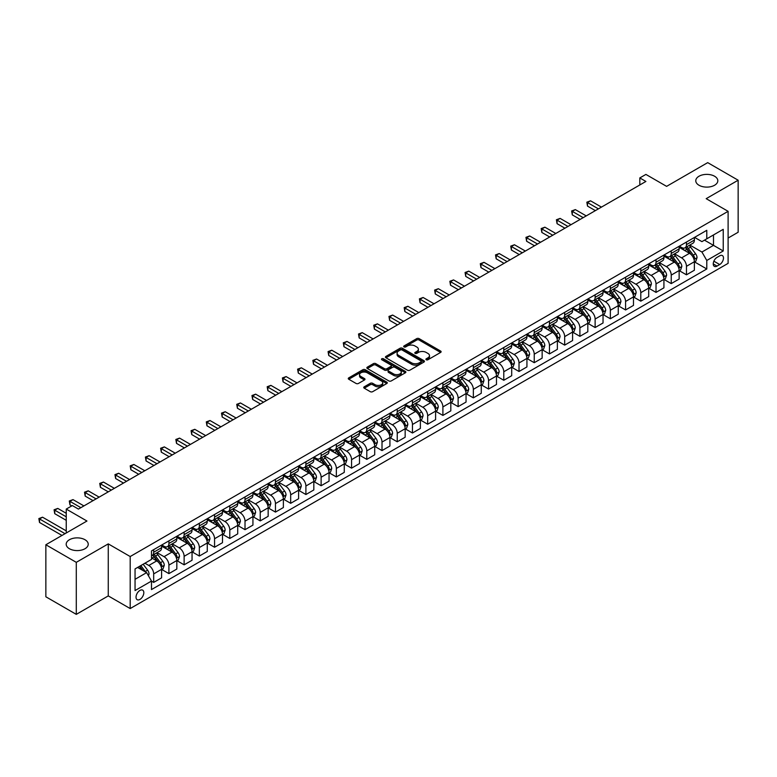 <?xml version="1.0" encoding="UTF-8"?>
<svg xmlns="http://www.w3.org/2000/svg" width="777" height="777" viewBox="0 0 777 777"><rect width="100%" height="100%" fill="white"/><g stroke="black" fill="none" stroke-linecap="round" stroke-linejoin="round"><path stroke-width="1.17" d="M426.252 359.761A1.185 0.68 0 0 0 427.923 359.761L440.627 352.428A1.69 0.971 0 0 0 441.122 351.738A1.69 0.971 0 0 0 440.627 351.049L419.114 338.626A1.69 0.971 0 0 0 416.725 338.626L404.021 345.959A1.185 0.68 0 0 0 403.671 346.445A1.185 0.68 0 0 0 404.021 346.93A1.185 0.68 0 0 0 405.691 346.93L407.342 345.979A5.41 3.127 0 0 1 414.986 345.979L416.783 347.018A5.41 3.127 0 0 1 418.366 349.223A5.41 3.127 0 0 1 416.783 351.427L415.141 352.379A1.185 0.68 0 0 0 414.792 352.865A1.185 0.68 0 0 0 415.141 353.35A1.185 0.68 0 0 0 416.812 353.35L418.453 352.399A5.41 3.127 0 0 1 426.107 352.399L427.894 353.428A5.41 3.127 0 0 1 429.487 355.643A5.41 3.127 0 0 1 427.894 357.847L426.252 358.799A1.185 0.68 0 0 0 425.913 359.285A1.185 0.68 0 0 0 426.252 359.761L426.252 358.799M85.004 539.733A11.024 6.362 0 0 0 72.989 538.354A11.024 6.362 0 0 0 66.191 544.23A11.024 6.362 0 0 0 69.415 548.727A11.024 6.362 0 0 0 81.43 550.106A11.024 6.362 0 0 0 88.228 544.23A11.024 6.362 0 0 0 85.004 539.733M714.587 176.243A11.024 6.362 0 0 0 702.573 174.864A11.024 6.362 0 0 0 695.774 180.74A11.024 6.362 0 0 0 698.999 185.247A11.024 6.362 0 0 0 711.013 186.626A11.024 6.362 0 0 0 717.812 180.74A11.024 6.362 0 0 0 714.587 176.243M139.928 599.417A5.507 3.186 120 0 0 143.522 594.56A5.507 3.186 120 0 0 142.677 590.151A5.507 3.186 120 0 0 139.928 590.423A5.507 3.186 120 0 0 136.325 595.279A5.507 3.186 120 0 0 137.17 599.698A5.507 3.186 120 0 0 139.928 599.417M364.248 386.8A1.69 0.971 0 0 0 363.753 387.49A1.69 0.971 0 0 0 364.248 388.179L370.279 391.666A1.69 0.971 0 0 0 372.678 391.666L386.781 383.517A1.69 0.971 0 0 0 387.276 382.828A1.69 0.971 0 0 0 386.781 382.138L365.268 369.716A1.69 0.971 0 0 0 362.869 369.716L348.766 377.865A1.69 0.971 0 0 0 348.271 378.554A1.69 0.971 0 0 0 348.766 379.244L356.06 383.45A1.69 0.971 0 0 0 358.45 383.45L364.491 379.963A1.69 0.971 0 0 0 364.986 379.273A1.69 0.971 0 0 0 364.491 378.584L360.868 376.495A4.526 2.613 0 0 1 359.547 374.65A4.526 2.613 0 0 1 362.335 372.241A4.526 2.613 0 0 1 367.268 372.805L381.429 380.983A4.526 2.613 0 0 1 382.75 382.828A4.526 2.613 0 0 1 379.963 385.246A4.526 2.613 0 0 1 375.038 384.673L372.678 383.314A1.69 0.971 0 0 0 370.279 383.314L364.248 386.8L364.248 388.179M728.107 238.044L738.15 232.245L738.15 180.215L707.701 162.636L666.608 186.363L645.901 174.417L639.811 177.933L645.901 181.449L78.428 509.081L72.339 505.565L66.249 509.081L66.249 532.983M76.292 562.334L76.292 614.364L108.265 595.91L108.265 543.881L76.292 562.334L45.853 544.755L86.956 521.027L66.249 509.081M108.265 543.881L130.186 556.536L728.107 211.325L728.107 263.354L130.186 608.556L130.186 556.536M738.15 180.215L706.186 198.669L728.107 211.325M407.459 370.202A1.69 0.971 0 0 0 409.848 370.202L423.951 362.063A1.69 0.971 0 0 0 424.446 361.373A1.69 0.971 0 0 0 423.951 360.683L402.437 348.261A1.69 0.971 0 0 0 400.048 348.261L385.946 356.4A1.69 0.971 0 0 0 385.45 357.09A1.69 0.971 0 0 0 385.946 357.779L407.459 370.202M382.294 360.023A1.185 0.68 0 0 1 383.488 360.188L405.341 372.805L391.258 380.934A1.69 0.971 0 0 1 388.869 380.934L367.356 368.512L367.356 367.132A1.69 0.971 0 0 0 366.861 367.822A1.69 0.971 0 0 0 367.356 368.512M367.356 367.132L373.387 363.646A1.69 0.971 0 0 1 375.786 363.646L384.508 368.687A1.69 0.971 0 0 0 386.897 368.687L390.899 366.375A1.69 0.971 0 0 0 391.394 365.685A1.69 0.971 0 0 0 390.899 364.996L381.818 359.751A1.185 0.68 0 0 1 381.468 359.265A1.185 0.68 0 0 1 382.206 358.634A1.185 0.68 0 0 1 383.488 358.78L405.371 371.406A1.69 0.971 0 0 1 405.866 372.096A1.69 0.971 0 0 1 405.371 372.795L405.371 371.406M76.292 614.364L45.853 596.785L45.853 544.755M719.696 255.827L717.025 257.381A5.342 3.079 120 0 0 713.539 262.082A5.342 3.079 120 0 0 714.354 266.365A5.342 3.079 120 0 0 717.025 266.093L719.696 264.549A5.342 3.079 120 0 0 723.193 259.848A5.342 3.079 120 0 0 722.367 255.565A5.342 3.079 120 0 0 719.696 255.827M694.551 237.373L701.922 241.628L706.788 238.821L706.788 230.313L151.496 550.912L151.496 559.421L135.052 568.91L135.052 590.559L151.496 581.07L151.496 589.578L706.788 268.978L706.788 260.47L701.922 252.03L689.811 245.046M706.788 238.821L723.232 229.322L723.232 250.981L706.788 260.47M108.265 595.91L130.186 608.556M639.811 177.933L639.811 184.965M704.477 240.151L713.49 245.357L713.49 234.945L723.232 229.322M701.922 252.03L713.49 245.357L723.232 250.981M135.052 579.312L146.62 572.63L137.607 567.433M151.496 581.138L153.681 582.41L153.681 573.902A6.886 3.972 -120 0 0 148.815 565.462L144.92 563.208M153.681 582.41L161.597 577.835L161.597 569.327A6.886 3.972 -120 0 0 156.731 560.897L151.496 557.867M161.781 569.502L168.91 573.62L168.91 565.112A6.886 3.972 -120 0 0 164.034 556.672L157.041 552.632M168.91 573.62L176.826 569.046L176.826 560.538A6.886 3.972 -120 0 0 171.95 552.107L161.597 546.124M177.001 560.712L184.13 564.83L184.13 556.322A6.886 3.972 -120 0 0 179.254 547.882L172.261 543.851M184.13 564.83L192.045 560.256L192.045 551.757A6.886 3.972 -120 0 0 187.17 543.317L176.826 537.344M192.23 551.932L199.349 556.041L199.349 547.532A6.886 3.972 -120 0 0 194.483 539.102L187.49 535.062M199.349 556.041L207.265 551.476L207.265 542.968A6.886 3.972 -120 0 0 202.399 534.527L192.045 528.554M207.449 543.142L214.569 547.251L214.569 538.743A6.886 3.972 -120 0 0 209.703 530.312L202.71 526.272M214.569 547.251L222.484 542.686L222.484 534.178A6.886 3.972 -120 0 0 217.618 525.738L207.265 519.764M222.669 534.353L229.798 538.461L229.798 529.953A6.886 3.972 -120 0 0 224.922 521.522L217.929 517.482M229.798 538.461L237.713 533.896L237.713 525.388A6.886 3.972 -120 0 0 232.838 516.948L222.484 510.975M237.898 525.563L245.017 529.681L245.017 521.173A6.886 3.972 -120 0 0 240.142 512.733L233.149 508.692M245.017 529.681L252.933 525.106L252.933 516.598A6.886 3.972 -120 0 0 248.057 508.158L237.713 502.185M253.117 516.773L260.237 520.891L260.237 512.383A6.886 3.972 -120 0 0 255.371 503.943L248.378 499.902M260.237 520.891L268.152 516.317L268.152 507.808A6.886 3.972 -120 0 0 263.286 499.378L252.933 493.395M268.337 507.983L275.466 512.101L275.466 503.593A6.886 3.972 -120 0 0 270.59 495.153L263.597 491.122M275.466 512.101L283.372 507.527L283.372 499.019A6.886 3.972 -120 0 0 278.506 490.588L268.152 484.605M283.556 499.203L290.685 503.311L290.685 494.803A6.886 3.972 -120 0 0 285.81 486.363L278.817 482.332M290.685 503.311L298.601 498.737L298.601 490.238A6.886 3.972 -120 0 0 293.725 481.798L283.372 475.825M298.786 490.413L305.905 494.522L305.905 486.013A6.886 3.972 -120 0 0 301.039 477.583L294.036 473.543M305.905 494.522L313.821 489.957L313.821 481.449A6.886 3.972 -120 0 0 308.945 473.008L298.601 467.035M314.005 481.623L321.124 485.732L321.124 477.224A6.886 3.972 -120 0 0 316.258 468.793L309.265 464.753M321.124 485.732L329.04 481.167L329.04 472.659A6.886 3.972 -120 0 0 324.174 464.219L313.821 458.245M329.225 472.834L336.354 476.942L336.354 468.444A6.886 3.972 -120 0 0 331.478 460.003L324.485 455.963M336.354 476.942L344.269 472.377L344.269 463.869A6.886 3.972 -120 0 0 339.394 455.429L329.04 449.456M344.444 464.044L351.573 468.162L351.573 459.654A6.886 3.972 -120 0 0 346.697 451.214L339.704 447.173M351.573 468.162L359.489 463.587L359.489 455.079A6.886 3.972 -120 0 0 354.613 446.639L344.269 440.666M359.673 455.254L366.793 459.372L366.793 450.864A6.886 3.972 -120 0 0 361.927 442.424L354.924 438.383M366.793 459.372L374.708 454.798L374.708 446.289A6.886 3.972 -120 0 0 369.842 437.859L359.489 431.876M374.893 446.464L382.012 450.582L382.012 442.074A6.886 3.972 -120 0 0 377.146 433.634L370.153 429.603M382.012 450.582L389.928 446.008L389.928 437.5A6.886 3.972 -120 0 0 385.062 429.069L374.708 423.086M390.112 437.684L397.241 441.792L397.241 433.284A6.886 3.972 -120 0 0 392.366 424.844L385.373 420.813M397.241 441.792L405.157 437.228L405.157 428.719A6.886 3.972 -120 0 0 400.281 420.279L389.928 414.306M405.332 428.894L412.461 433.003L412.461 424.495A6.886 3.972 -120 0 0 407.585 416.064L400.592 412.024M412.461 433.003L420.376 428.438L420.376 419.93A6.886 3.972 -120 0 0 415.501 411.489L405.157 405.516M420.561 420.104L427.68 424.213L427.68 415.705A6.886 3.972 -120 0 0 422.814 407.274L415.821 403.234M427.68 424.213L435.596 419.648L435.596 411.14A6.886 3.972 -120 0 0 430.73 402.7L420.376 396.726M435.78 411.315L442.9 415.423L442.9 406.925A6.886 3.972 -120 0 0 438.034 398.484L431.041 394.444M442.9 415.423L450.815 410.858L450.815 402.35A6.886 3.972 -120 0 0 445.949 393.91L435.596 387.937M451 402.525L458.129 406.643L458.129 398.135A6.886 3.972 -120 0 0 453.253 389.695L446.26 385.654M458.129 406.643L466.045 402.068L466.045 393.56A6.886 3.972 -120 0 0 461.169 385.13L450.815 379.147M466.219 393.735L473.348 397.853L473.348 389.345A6.886 3.972 -120 0 0 468.473 380.905L461.48 376.864M473.348 397.853L481.264 393.279L481.264 384.77A6.886 3.972 -120 0 0 476.388 376.34L466.045 370.357M481.449 384.945L488.568 389.063L488.568 380.555A6.886 3.972 -120 0 0 483.702 372.115L476.709 368.084M488.568 389.063L496.484 384.489L496.484 375.99A6.886 3.972 -120 0 0 491.618 367.55L481.264 361.577M496.668 376.165L503.787 380.274L503.787 371.765A6.886 3.972 -120 0 0 498.921 363.335L491.928 359.295M503.787 380.274L511.703 375.709L511.703 367.2A6.886 3.972 -120 0 0 506.837 358.76L496.484 352.787M511.888 367.375L519.017 371.484L519.017 362.976A6.886 3.972 -120 0 0 514.141 354.545L507.148 350.505M519.017 371.484L526.932 366.919L526.932 358.411A6.886 3.972 -120 0 0 522.057 349.971L511.703 343.997M527.107 358.585L534.236 362.694L534.236 354.186A6.886 3.972 -120 0 0 529.36 345.755L522.367 341.715M534.236 362.694L542.152 358.129L542.152 349.621A6.886 3.972 -120 0 0 537.276 341.181L526.932 335.208M542.336 349.796L549.456 353.914L549.456 345.406A6.886 3.972 -120 0 0 544.59 336.965L537.597 332.925M549.456 353.914L557.371 349.339L557.371 340.831A6.886 3.972 -120 0 0 552.505 332.391L542.152 326.418M557.556 341.006L564.675 345.124L564.675 336.616A6.886 3.972 -120 0 0 559.809 328.176L552.816 324.135M564.675 345.124L572.591 340.549L572.591 332.041A6.886 3.972 -120 0 0 567.725 323.611L557.371 317.628M572.775 332.216L579.904 336.334L579.904 327.826A6.886 3.972 -120 0 0 575.029 319.386L568.036 315.355M579.904 336.334L587.82 331.76L587.82 323.251A6.886 3.972 -120 0 0 582.944 314.821L572.591 308.838M588.004 323.436L595.124 327.544L595.124 319.036A6.886 3.972 -120 0 0 590.248 310.596L583.255 306.565M595.124 327.544L603.039 322.97L603.039 314.471A6.886 3.972 -120 0 0 598.164 306.031L587.82 300.058M603.224 314.646L610.343 318.755L610.343 310.246A6.886 3.972 -120 0 0 605.477 301.816L598.484 297.776M610.343 318.755L618.259 314.19L618.259 305.682A6.886 3.972 -120 0 0 613.393 297.241L603.039 291.268M618.443 305.856L625.572 309.965L625.572 301.457A6.886 3.972 -120 0 0 620.697 293.026L613.704 288.986M625.572 309.965L633.488 305.4L633.488 296.892A6.886 3.972 -120 0 0 628.612 288.452L618.259 282.478M633.663 297.067L640.792 301.175L640.792 292.676A6.886 3.972 -120 0 0 635.916 284.236L628.923 280.196M640.792 301.175L648.708 296.61L648.708 288.102A6.886 3.972 -120 0 0 643.832 279.662L633.488 273.689M648.892 288.277L656.011 292.395L656.011 283.887A6.886 3.972 -120 0 0 651.145 275.447L644.143 271.406M656.011 292.395L663.927 287.82L663.927 279.312A6.886 3.972 -120 0 0 659.061 270.872L648.708 264.899M664.112 279.487L671.231 283.605L671.231 275.097A6.886 3.972 -120 0 0 666.365 266.657L659.372 262.616M671.231 283.605L679.147 279.03L679.147 270.522A6.886 3.972 -120 0 0 674.281 262.092L663.927 256.109M679.331 270.697L686.46 274.815L686.46 266.307A6.886 3.972 -120 0 0 681.584 257.867L674.591 253.836M686.46 274.815L694.376 270.241L694.376 261.732A6.886 3.972 -120 0 0 689.5 253.302L679.147 247.319M679.331 246.163L681.584 247.465A6.886 3.972 -120 0 0 685.032 247.805A6.886 3.972 -120 0 0 686.46 244.648L686.46 242.055M664.112 254.953L666.365 256.255A6.886 3.972 -120 0 0 669.803 256.595A6.886 3.972 -120 0 0 671.231 253.438L671.231 250.835M648.892 263.743L651.145 265.044A6.886 3.972 -120 0 0 654.584 265.384A6.886 3.972 -120 0 0 656.011 262.228L656.011 259.625M633.663 272.533L635.916 273.834A6.886 3.972 -120 0 0 639.364 274.174A6.886 3.972 -120 0 0 640.792 271.018L640.792 268.415M618.443 281.313L620.697 282.614A6.886 3.972 -120 0 0 624.145 282.954A6.886 3.972 -120 0 0 625.572 279.807L625.572 277.204M603.224 290.103L605.477 291.404A6.886 3.972 -120 0 0 608.915 291.744A6.886 3.972 -120 0 0 610.343 288.597L610.343 285.994M588.004 298.892L590.248 300.194A6.886 3.972 -120 0 0 593.696 300.534A6.886 3.972 -120 0 0 595.124 297.377L595.124 294.784M572.775 307.682L575.029 308.984A6.886 3.972 -120 0 0 578.476 309.324A6.886 3.972 -120 0 0 579.904 306.167L579.904 303.564M557.556 316.472L559.809 317.774A6.886 3.972 -120 0 0 563.257 318.114A6.886 3.972 -120 0 0 564.675 314.957L564.675 312.354M542.336 325.262L544.59 326.563A6.886 3.972 -120 0 0 548.028 326.903A6.886 3.972 -120 0 0 549.456 323.747L549.456 321.144M527.107 334.052L529.36 335.343A6.886 3.972 -120 0 0 532.808 335.693A6.886 3.972 -120 0 0 534.236 332.537L534.236 329.934M511.888 342.832L514.141 344.133A6.886 3.972 -120 0 0 517.589 344.473A6.886 3.972 -120 0 0 519.017 341.326L519.017 338.723M496.668 351.622L498.921 352.923A6.886 3.972 -120 0 0 502.369 353.263A6.886 3.972 -120 0 0 503.787 350.116L503.787 347.513M481.449 360.411L483.702 361.713A6.886 3.972 -120 0 0 487.14 362.053A6.886 3.972 -120 0 0 488.568 358.896L488.568 356.303M466.219 369.201L468.473 370.503A6.886 3.972 -120 0 0 471.921 370.843A6.886 3.972 -120 0 0 473.348 367.686L473.348 365.083M451 377.991L453.253 379.293A6.886 3.972 -120 0 0 456.701 379.632A6.886 3.972 -120 0 0 458.129 376.476L458.129 373.873M435.78 386.781L438.034 388.082A6.886 3.972 -120 0 0 441.472 388.422A6.886 3.972 -120 0 0 442.9 385.266L442.9 382.663M420.561 395.561L422.814 396.862A6.886 3.972 -120 0 0 426.252 397.212A6.886 3.972 -120 0 0 427.68 394.056L427.68 391.453M405.332 404.351L407.585 405.652A6.886 3.972 -120 0 0 411.033 405.992A6.886 3.972 -120 0 0 412.461 402.845L412.461 400.242M390.112 413.141L392.366 414.442A6.886 3.972 -120 0 0 395.814 414.782A6.886 3.972 -120 0 0 397.241 411.635L397.241 409.032M374.893 421.93L377.146 423.232A6.886 3.972 -120 0 0 380.584 423.572A6.886 3.972 -120 0 0 382.012 420.415L382.012 417.822M359.673 430.72L361.927 432.022A6.886 3.972 -120 0 0 365.365 432.362A6.886 3.972 -120 0 0 366.793 429.205L366.793 426.602M344.444 439.51L346.697 440.812A6.886 3.972 -120 0 0 350.145 441.151A6.886 3.972 -120 0 0 351.573 437.995L351.573 435.392M329.225 448.3L331.478 449.601A6.886 3.972 -120 0 0 334.926 449.941A6.886 3.972 -120 0 0 336.354 446.785L336.354 444.182M314.005 457.08L316.258 458.381A6.886 3.972 -120 0 0 319.697 458.721A6.886 3.972 -120 0 0 321.124 455.575L321.124 452.972M298.786 465.87L301.039 467.171A6.886 3.972 -120 0 0 304.477 467.511A6.886 3.972 -120 0 0 305.905 464.364L305.905 461.761M283.556 474.66L285.81 475.961A6.886 3.972 -120 0 0 289.258 476.301A6.886 3.972 -120 0 0 290.685 473.154L290.685 470.551M268.337 483.449L270.59 484.751A6.886 3.972 -120 0 0 274.038 485.091A6.886 3.972 -120 0 0 275.466 481.934L275.466 479.341M253.117 492.239L255.371 493.541A6.886 3.972 -120 0 0 258.809 493.881A6.886 3.972 -120 0 0 260.237 490.724L260.237 488.121M237.888 501.029L240.142 502.331A6.886 3.972 -120 0 0 243.589 502.67A6.886 3.972 -120 0 0 245.017 499.514L245.017 496.911M222.669 509.819L224.922 511.111A6.886 3.972 -120 0 0 228.37 511.46A6.886 3.972 -120 0 0 229.798 508.304L229.798 505.701M207.449 518.599L209.703 519.9A6.886 3.972 -120 0 0 213.151 520.24A6.886 3.972 -120 0 0 214.569 517.093L214.569 514.491M192.23 527.389L194.483 528.69A6.886 3.972 -120 0 0 197.921 529.03A6.886 3.972 -120 0 0 199.349 525.883L199.349 523.28M177.001 536.179L179.254 537.48A6.886 3.972 -120 0 0 182.702 537.82A6.886 3.972 -120 0 0 184.13 534.663L184.13 532.07M161.781 544.968L164.034 546.27A6.886 3.972 -120 0 0 167.482 546.61A6.886 3.972 -120 0 0 168.91 543.453L168.91 540.85M694.551 261.917L706.788 268.978M685.032 247.805L692.948 243.24A6.886 3.972 -120 0 0 694.376 240.083L694.376 237.48M669.803 256.595L677.719 252.02A6.886 3.972 -120 0 0 679.147 248.873L679.147 246.27M654.584 265.384L662.499 260.81A6.886 3.972 -120 0 0 663.927 257.663L663.927 255.06M639.364 274.174L647.28 269.6A6.886 3.972 -120 0 0 648.708 266.443L648.708 263.85M624.145 282.954L632.06 278.389A6.886 3.972 -120 0 0 633.488 275.233L633.488 272.63M608.915 291.744L616.831 287.179A6.886 3.972 -120 0 0 618.259 284.023L618.259 281.42M593.696 300.534L601.612 295.969A6.886 3.972 -120 0 0 603.039 292.812L603.039 290.209M578.476 309.324L586.392 304.759A6.886 3.972 -120 0 0 587.82 301.602L587.82 298.999M563.257 318.114L571.173 313.539A6.886 3.972 -120 0 0 572.591 310.392L572.591 307.789M548.028 326.903L555.943 322.329A6.886 3.972 -120 0 0 557.371 319.182L557.371 316.579M532.808 335.693L540.724 331.119A6.886 3.972 -120 0 0 542.152 327.962L542.152 325.369M517.589 344.473L525.505 339.908A6.886 3.972 -120 0 0 526.932 336.752L526.932 334.149M502.369 353.263L510.285 348.698A6.886 3.972 -120 0 0 511.703 345.542L511.703 342.939M487.14 362.053L495.056 357.488A6.886 3.972 -120 0 0 496.484 354.331L496.484 351.728M471.921 370.843L479.836 366.268A6.886 3.972 -120 0 0 481.264 363.121L481.264 360.518M456.701 379.632L464.617 375.058A6.886 3.972 -120 0 0 466.045 371.911L466.045 369.308M441.472 388.422L449.388 383.848A6.886 3.972 -120 0 0 450.815 380.691L450.815 378.098M426.252 397.212L434.168 392.638A6.886 3.972 -120 0 0 435.596 389.481L435.596 386.878M411.033 405.992L418.949 401.427A6.886 3.972 -120 0 0 420.376 398.271L420.376 395.668M395.814 414.782L403.729 410.217A6.886 3.972 -120 0 0 405.157 407.061L405.157 404.458M380.584 423.572L388.5 419.007A6.886 3.972 -120 0 0 389.928 415.85L389.928 413.247M365.365 432.362L373.281 427.787A6.886 3.972 -120 0 0 374.708 424.64L374.708 422.037M350.145 441.151L358.061 436.577A6.886 3.972 -120 0 0 359.489 433.43L359.489 430.827M334.926 449.941L342.842 445.367A6.886 3.972 -120 0 0 344.269 442.21L344.269 439.617M319.697 458.721L327.612 454.156A6.886 3.972 -120 0 0 329.04 451L329.04 448.397M304.477 467.511L312.393 462.946A6.886 3.972 -120 0 0 313.821 459.79L313.821 457.187M289.258 476.301L297.173 471.736A6.886 3.972 -120 0 0 298.601 468.58L298.601 465.977M274.038 485.091L281.954 480.526A6.886 3.972 -120 0 0 283.372 477.369L283.372 474.766M258.809 493.881L266.725 489.306A6.886 3.972 -120 0 0 268.152 486.159L268.152 483.556M243.589 502.67L251.505 498.096A6.886 3.972 -120 0 0 252.933 494.949L252.933 492.346M228.37 511.46L236.286 506.886A6.886 3.972 -120 0 0 237.713 503.729L237.713 501.136M213.151 520.24L221.066 515.675A6.886 3.972 -120 0 0 222.484 512.519L222.484 509.916M197.921 529.03L205.837 524.465A6.886 3.972 -120 0 0 207.265 521.309L207.265 518.706M182.702 537.82L190.618 533.255A6.886 3.972 -120 0 0 192.045 530.099L192.045 527.496M167.482 546.61L175.398 542.035A6.886 3.972 -120 0 0 176.826 538.888L176.826 536.285M151.496 555.681A6.886 3.972 -120 0 0 152.263 555.4L160.179 550.825A6.886 3.972 -120 0 0 161.597 547.678L161.597 545.075M152.263 555.4A6.886 3.972 -120 0 0 153.681 552.243L153.681 549.64M146.62 572.63L151.496 581.07M426.728 359.936L427.894 359.256A5.41 3.127 0 0 0 429.487 357.051L429.487 355.643M418.366 349.223L418.366 350.631A5.41 3.127 0 0 1 416.783 352.836L415.608 353.516M440.608 352.447L419.114 340.035A1.69 0.971 0 0 0 416.725 340.035L404.496 347.096M423.951 360.683L423.951 362.063L402.437 349.66A1.69 0.971 0 0 0 400.048 349.66L385.965 357.789M420.969 361.849A1.185 0.68 0 0 0 421.309 361.373A1.185 0.68 0 0 0 420.969 360.887L402.078 349.98A1.185 0.68 0 0 0 400.408 349.98L398.669 350.981A5.41 3.127 0 0 0 397.086 353.195A5.41 3.127 0 0 0 398.669 355.4L411.587 362.849A5.41 3.127 0 0 0 419.23 362.849L420.969 361.849L420.969 363.257A1.185 0.68 0 0 0 421.309 362.772L421.309 361.373M397.086 353.195L397.086 354.594A5.41 3.127 0 0 0 398.669 356.808L398.669 355.4M420.969 363.257L419.23 364.258A5.41 3.127 0 0 1 411.587 364.258L398.669 356.808M367.375 368.521L373.387 365.054L373.387 363.646M391.394 365.685L391.394 367.084A1.69 0.971 0 0 1 390.899 367.783L386.897 370.095A1.69 0.971 0 0 1 384.508 370.095L375.786 365.054A1.69 0.971 0 0 0 373.387 365.054M393.56 373.912A4.526 2.613 0 0 0 398.494 374.475A4.526 2.613 0 0 0 401.282 372.066A4.526 2.613 0 0 0 399.961 370.221L394.969 367.336A1.69 0.971 0 0 0 392.579 367.336L388.568 369.648A1.69 0.971 0 0 0 388.073 370.338A1.69 0.971 0 0 0 388.568 371.027L393.56 373.912L393.56 375.32A4.526 2.613 0 0 0 398.494 375.883A4.526 2.613 0 0 0 401.282 373.475L401.282 372.066M388.073 370.338L388.073 371.746A1.69 0.971 0 0 0 388.568 372.436L388.568 371.027M393.56 375.32L388.568 372.436M382.75 382.828L382.75 384.236A4.526 2.613 0 0 1 379.963 386.645A4.526 2.613 0 0 1 375.038 386.082L372.678 384.722A1.69 0.971 0 0 0 370.279 384.722L364.267 388.189M359.547 374.65L359.547 376.058A4.526 2.613 0 0 0 360.868 377.904L360.868 376.495M364.462 379.982L360.868 377.904M386.761 383.537L365.268 371.124A1.69 0.971 0 0 0 362.869 371.124L348.795 379.254M694.376 262.014L695.833 261.179L697.047 257.663A4.565 2.632 -120 0 0 695.59 253.768L690.617 247.135A13.17 7.605 -120 0 0 689.18 245.406M684.236 250.262A13.17 7.605 -120 0 0 681.536 247.436M693.958 259.227L694.589 257.857A4.565 2.632 -120 0 0 693.278 255.109L688.305 248.465A13.17 7.605 -120 0 0 686.868 246.746M685.644 247.455A10.936 6.313 60 0 1 687.431 249.495L691.647 255.118M601.456 207.109L590.559 200.816L587.509 202.574L587.509 206.09L595.367 210.625M685.401 247.591A13.17 7.605 60 0 1 686.839 249.31L690.151 253.729M587.509 206.09L586.839 202.185L598.407 208.867M586.839 202.185L590.559 200.816M679.147 270.804L680.613 269.959L681.827 266.443A4.565 2.632 -120 0 0 680.37 262.558L675.398 255.915A13.17 7.605 -120 0 0 673.96 254.196M669.007 259.042A13.17 7.605 -120 0 0 666.316 256.225M678.729 268.007L679.36 266.637A4.565 2.632 -120 0 0 678.059 263.898L673.086 257.255A13.17 7.605 -120 0 0 671.649 255.536M670.415 256.245A10.936 6.313 60 0 1 672.212 258.285L676.427 263.898M586.237 215.899L575.339 209.605L572.29 211.363L572.29 214.879L580.147 219.415M670.182 256.381A13.17 7.605 60 0 1 671.619 258.1L674.931 262.509M572.29 214.879L571.619 210.975L583.187 217.657M571.619 210.975L575.339 209.605M663.927 279.594L665.384 278.749L666.608 275.233A4.565 2.632 -120 0 0 665.151 271.348L660.178 264.704A13.17 7.605 -120 0 0 658.741 262.985M653.787 267.832A13.17 7.605 -120 0 0 651.087 265.015M663.509 276.797L664.141 275.427A4.565 2.632 -120 0 0 662.839 272.688L657.857 266.045A13.17 7.605 -120 0 0 656.419 264.326M655.196 265.025A10.936 6.313 60 0 1 656.992 267.074L661.198 272.688M571.008 224.689L560.11 218.395L557.07 220.153L557.07 223.669L564.928 228.205M654.962 265.161A13.17 7.605 60 0 1 656.4 266.89L659.702 271.299M557.07 223.669L556.4 219.765L567.968 226.447M556.4 219.765L560.11 218.395M648.708 288.384L650.164 287.539L651.388 284.023A4.565 2.632 -120 0 0 649.931 280.138L644.949 273.494A13.17 7.605 -120 0 0 643.511 271.775M638.568 276.622A13.17 7.605 -120 0 0 635.868 273.805M648.29 285.586L648.921 284.217A4.565 2.632 -120 0 0 647.61 281.478L642.637 274.835A13.17 7.605 -120 0 0 641.2 273.106M639.976 273.815A10.936 6.313 60 0 1 641.773 275.854L645.978 281.478M555.788 233.469L544.891 227.185L541.851 228.943L541.851 232.459L549.698 236.985M639.743 273.951A13.17 7.605 60 0 1 641.18 275.68L644.483 280.089M541.851 232.459L541.181 228.555L552.748 235.227M541.181 228.555L544.891 227.185M633.488 297.173L634.945 296.328L636.159 292.812A4.565 2.632 -120 0 0 634.702 288.927L629.729 282.284A13.17 7.605 -120 0 0 628.292 280.565M623.348 285.412A13.17 7.605 -120 0 0 620.648 282.585M633.07 294.376L633.702 293.007A4.565 2.632 -120 0 0 632.391 290.258L627.418 283.624A13.17 7.605 -120 0 0 625.98 281.896M624.757 282.605A10.936 6.313 60 0 1 626.544 284.644L630.759 290.268M540.569 242.259L529.671 235.965L526.621 237.723L526.621 241.239L534.479 245.775M624.514 282.741A13.17 7.605 60 0 1 625.951 284.46L629.263 288.879M526.621 241.239L525.951 237.344L537.519 244.017M525.951 237.344L529.671 235.965M618.259 305.963L619.725 305.118L620.94 301.602A4.565 2.632 -120 0 0 619.483 297.717L614.51 291.074A13.17 7.605 -120 0 0 613.072 289.355M608.119 294.201A13.17 7.605 -120 0 0 605.429 291.375M617.841 303.166L618.473 301.797A4.565 2.632 -120 0 0 617.171 299.048L612.198 292.405A13.17 7.605 -120 0 0 610.761 290.685M609.527 291.394A10.936 6.313 60 0 1 611.324 293.434L615.539 299.058M525.349 251.049L514.452 244.755L511.402 246.513L511.402 250.029L519.259 254.565M609.294 291.53A13.17 7.605 60 0 1 610.732 293.25L614.044 297.669M511.402 250.029L510.732 246.124L522.299 252.807M510.732 246.124L514.452 244.755M603.039 314.753L604.496 313.908L605.72 310.392A4.565 2.632 -120 0 0 604.263 306.507L599.29 299.864A13.17 7.605 -120 0 0 597.853 298.135M592.9 302.991A13.17 7.605 -120 0 0 590.199 300.165M602.622 311.956L603.253 310.586A4.565 2.632 -120 0 0 601.952 307.838L596.969 301.194A13.17 7.605 -120 0 0 595.532 299.475M594.308 300.184A10.936 6.313 60 0 1 596.105 302.224L600.31 307.847M510.12 259.839L499.222 253.545L496.182 255.303L496.182 258.819L504.03 263.354M594.075 300.32A13.17 7.605 60 0 1 595.512 302.039L598.814 306.459M496.182 258.819L495.512 254.914L507.08 261.596M495.512 254.914L499.222 253.545M587.82 323.533L589.277 322.698L590.501 319.182A4.565 2.632 -120 0 0 589.044 315.287L584.061 308.654A13.17 7.605 -120 0 0 582.624 306.925M577.68 311.781A13.17 7.605 -120 0 0 574.98 308.955M587.402 320.746L588.034 319.376A4.565 2.632 -120 0 0 586.722 316.627L581.75 309.984A13.17 7.605 -120 0 0 580.312 308.265M579.088 308.974A10.936 6.313 60 0 1 580.885 311.014L585.091 316.637M494.9 268.628L484.003 262.335L480.963 264.093L480.963 267.609L488.811 272.144M578.855 309.11A13.17 7.605 60 0 1 580.293 310.829L583.595 315.248M480.963 267.609L480.293 263.704L491.86 270.386M480.293 263.704L484.003 262.335M572.591 332.323L574.057 331.478L575.271 327.962A4.565 2.632 -120 0 0 573.814 324.077L568.842 317.434A13.17 7.605 -120 0 0 567.404 315.715M562.451 320.561A13.17 7.605 -120 0 0 559.761 317.744M572.183 329.526L572.814 328.156A4.565 2.632 -120 0 0 571.503 325.417L566.53 318.774A13.17 7.605 -120 0 0 565.093 317.055M563.869 317.764A10.936 6.313 60 0 1 565.656 319.803L569.871 325.417M479.681 277.418L468.784 271.124L465.734 272.882L465.734 276.398L473.591 280.934M563.626 317.9A13.17 7.605 60 0 1 565.064 319.619L568.375 324.028M465.734 276.398L465.064 272.494L476.631 279.176M465.064 272.494L468.784 271.124M557.371 341.113L558.838 340.268L560.052 336.752A4.565 2.632 -120 0 0 558.595 332.867L553.622 326.223A13.17 7.605 -120 0 0 552.185 324.504M547.231 329.351A13.17 7.605 -120 0 0 544.541 326.534M556.954 338.316L557.585 336.946A4.565 2.632 -120 0 0 556.283 334.207L551.311 327.564A13.17 7.605 -120 0 0 549.863 325.845M548.64 326.544A10.936 6.313 60 0 1 550.437 328.593L554.652 334.207M464.461 286.208L453.554 279.914L450.514 281.672L450.514 285.188L458.372 289.714M548.407 326.68A13.17 7.605 60 0 1 549.844 328.409L553.156 332.818M450.514 285.188L449.844 281.284L461.412 287.966M449.844 281.284L453.554 279.914M542.152 349.903L543.609 349.058L544.832 345.542A4.565 2.632 -120 0 0 543.376 341.657L538.393 335.013A13.17 7.605 -120 0 0 536.956 333.294M532.012 338.141A13.17 7.605 -120 0 0 529.312 335.314M541.734 347.105L542.365 345.736A4.565 2.632 -120 0 0 541.064 342.987L536.081 336.354A13.17 7.605 -120 0 0 534.644 334.625M533.42 335.334A10.936 6.313 60 0 1 535.217 337.373L539.423 342.997M449.232 294.988L438.335 288.704L435.295 290.462L435.295 293.968L443.143 298.504M533.187 335.47A13.17 7.605 60 0 1 534.625 337.189L537.927 341.608M435.295 293.968L434.625 290.074L446.192 296.746M434.625 290.074L438.335 288.704M526.932 358.692L528.389 357.847L529.603 354.331A4.565 2.632 -120 0 0 528.156 350.446L523.174 343.803A13.17 7.605 -120 0 0 521.736 342.084M516.792 346.93A13.17 7.605 -120 0 0 514.092 344.104M526.515 355.895L527.146 354.526A4.565 2.632 -120 0 0 525.835 351.777L520.862 345.134A13.17 7.605 -120 0 0 519.424 343.415M518.201 344.124A10.936 6.313 60 0 1 519.998 346.163L524.203 351.787M434.013 303.778L423.115 297.484L420.075 299.242L420.075 302.758L427.923 307.294M517.968 344.26A13.17 7.605 60 0 1 519.405 345.979L522.707 350.398M420.075 302.758L419.405 298.863L430.973 305.536M419.405 298.863L423.115 297.484M511.703 367.482L513.17 366.637L514.384 363.121A4.565 2.632 -120 0 0 512.927 359.236L507.954 352.593A13.17 7.605 -120 0 0 506.517 350.874M501.563 355.72A13.17 7.605 -120 0 0 498.873 352.894M511.295 364.685L511.926 363.315A4.565 2.632 -120 0 0 510.615 360.567L505.642 353.923A13.17 7.605 -120 0 0 504.205 352.204M502.972 352.913A10.936 6.313 60 0 1 504.768 354.953L508.984 360.577M418.793 312.568L407.896 306.274L404.846 308.032L404.846 311.548L412.704 316.084M502.738 353.049A13.17 7.605 60 0 1 504.176 354.768L507.488 359.188M404.846 311.548L404.176 307.643L415.744 314.326M404.176 307.643L407.896 306.274M496.484 376.262L497.95 375.427L499.164 371.911A4.565 2.632 -120 0 0 497.707 368.026L492.735 361.383A13.17 7.605 -120 0 0 491.297 359.654M486.344 364.51A13.17 7.605 -120 0 0 483.644 361.684M496.066 373.475L496.697 372.105A4.565 2.632 -120 0 0 495.396 369.357L490.413 362.713A13.17 7.605 -120 0 0 488.976 360.994M487.752 361.703A10.936 6.313 60 0 1 489.549 363.743L493.764 369.366M403.574 321.357L392.667 315.064L389.627 316.822L389.627 320.338L397.484 324.873M487.519 361.839A13.17 7.605 60 0 1 488.956 363.558L492.268 367.977M389.627 320.338L388.956 316.433L400.524 323.115M388.956 316.433L392.667 315.064M481.264 385.052L482.721 384.207L483.945 380.691A4.565 2.632 -120 0 0 482.488 376.806L477.505 370.163A13.17 7.605 -120 0 0 476.068 368.444M471.124 373.3A13.17 7.605 -120 0 0 468.424 370.474M480.846 382.265L481.478 380.895A4.565 2.632 -120 0 0 480.176 378.146L475.194 371.503A13.17 7.605 -120 0 0 473.756 369.784M472.533 370.493A10.936 6.313 60 0 1 474.329 372.533L478.535 378.156M388.345 330.147L377.447 323.854L374.407 325.612L374.407 329.127L382.255 333.663M472.299 370.629A13.17 7.605 60 0 1 473.737 372.348L477.039 376.767M374.407 329.127L373.737 325.223L385.305 331.905M373.737 325.223L377.447 323.854M466.045 393.842L467.501 392.997L468.716 389.481A4.565 2.632 -120 0 0 467.259 385.596L462.286 378.953A13.17 7.605 -120 0 0 460.848 377.233M455.905 382.08A13.17 7.605 -120 0 0 453.205 379.263M465.627 391.045L466.258 389.675A4.565 2.632 -120 0 0 464.947 386.936L459.974 380.293A13.17 7.605 -120 0 0 458.537 378.574M457.313 379.273A10.936 6.313 60 0 1 459.11 381.322L463.315 386.936M373.125 338.937L362.228 332.643L359.178 334.401L359.178 337.917L367.035 342.453M457.07 379.409A13.17 7.605 60 0 1 458.508 381.138L461.82 385.547M359.178 337.917L358.508 334.013L370.085 340.695M358.508 334.013L362.228 332.643M450.815 402.632L452.282 401.787L453.496 398.271A4.565 2.632 -120 0 0 452.039 394.386L447.066 387.742A13.17 7.605 -120 0 0 445.629 386.023M440.676 390.87A13.17 7.605 -120 0 0 437.985 388.053M450.407 399.834L451.029 398.465A4.565 2.632 -120 0 0 449.728 395.726L444.755 389.083A13.17 7.605 -120 0 0 443.317 387.354M442.084 388.063A10.936 6.313 60 0 1 443.881 390.103L448.096 395.726M357.906 347.717L347.008 341.433L343.958 343.191L343.958 346.707L351.816 351.233M441.851 388.199A13.17 7.605 60 0 1 443.288 389.928L446.6 394.337M343.958 346.707L343.288 342.803L354.856 349.475M343.288 342.803L347.008 341.433M435.596 411.421L437.062 410.577L438.277 407.061A4.565 2.632 -120 0 0 436.82 403.176L431.847 396.532A13.17 7.605 -120 0 0 430.409 394.813M425.456 399.66A13.17 7.605 -120 0 0 422.756 396.833M435.178 408.624L435.81 407.255A4.565 2.632 -120 0 0 434.508 404.506L429.526 397.873A13.17 7.605 -120 0 0 428.088 396.144M426.864 396.853A10.936 6.313 60 0 1 428.661 398.892L432.876 404.516M342.676 356.507L331.779 350.213L328.739 351.971L328.739 355.487L336.596 360.023M426.631 396.989A13.17 7.605 60 0 1 428.069 398.708L431.381 403.127M328.739 355.487L328.069 351.592L339.636 358.265M328.069 351.592L331.779 350.213M420.376 420.211L421.833 419.366L423.057 415.85A4.565 2.632 -120 0 0 421.6 411.965L416.618 405.322A13.17 7.605 -120 0 0 415.18 403.603M410.237 408.449A13.17 7.605 -120 0 0 407.536 405.623M419.959 417.414L420.59 416.045A4.565 2.632 -120 0 0 419.279 413.296L414.306 406.653A13.17 7.605 -120 0 0 412.869 404.934M411.645 405.643A10.936 6.313 60 0 1 413.442 407.682L417.647 413.306M327.457 365.297L316.56 359.003L313.519 360.761L313.519 364.277L321.367 368.813M411.412 405.779A13.17 7.605 60 0 1 412.849 407.498L416.151 411.917M313.519 364.277L312.849 360.382L324.417 367.055M312.849 360.382L316.56 359.003M405.157 429.001L406.614 428.156L407.828 424.64A4.565 2.632 -120 0 0 406.371 420.755L401.398 414.112A13.17 7.605 -120 0 0 399.961 412.383M395.017 417.239A13.17 7.605 -120 0 0 392.317 414.413M404.739 426.204L405.371 424.834A4.565 2.632 -120 0 0 404.059 422.086L399.087 415.442A13.17 7.605 -120 0 0 397.649 413.723M396.425 414.432A10.936 6.313 60 0 1 398.212 416.472L402.428 422.096M312.237 374.087L301.34 367.793L298.29 369.551L298.29 373.067L306.148 377.603M396.183 414.568A13.17 7.605 60 0 1 397.62 416.287L400.932 420.707M298.29 373.067L297.62 369.162L309.197 375.845M297.62 369.162L301.34 367.793M389.928 437.781L391.394 436.946L392.608 433.43A4.565 2.632 -120 0 0 391.152 429.535L386.179 422.902A13.17 7.605 -120 0 0 384.741 421.173M379.788 426.029A13.17 7.605 -120 0 0 377.098 423.203M389.52 434.994L390.141 433.624A4.565 2.632 -120 0 0 388.84 430.876L383.867 424.232A13.17 7.605 -120 0 0 382.43 422.513M381.196 423.222A10.936 6.313 60 0 1 382.993 425.262L387.208 430.885M297.018 382.876L286.121 376.583L283.071 378.341L283.071 381.857L290.928 386.392M380.963 423.358A13.17 7.605 60 0 1 382.401 425.077L385.713 429.496M283.071 381.857L282.401 377.952L293.968 384.634M282.401 377.952L286.121 376.583M374.708 446.571L376.175 445.726L377.389 442.21A4.565 2.632 -120 0 0 375.932 438.325L370.959 431.682A13.17 7.605 -120 0 0 369.522 429.963M364.568 434.809A13.17 7.605 -120 0 0 361.868 431.993M374.291 443.774L374.922 442.404A4.565 2.632 -120 0 0 373.62 439.665L368.638 433.022A13.17 7.605 -120 0 0 367.2 431.303M365.977 432.012A10.936 6.313 60 0 1 367.774 434.052L371.979 439.665M281.789 391.666L270.891 385.373L267.851 387.131L267.851 390.646L275.709 395.182M365.744 432.148A13.17 7.605 60 0 1 367.181 433.867L370.493 438.277M267.851 390.646L267.181 386.742L278.749 393.424M267.181 386.742L270.891 385.373M359.489 455.361L360.946 454.516L362.169 451A4.565 2.632 -120 0 0 360.713 447.115L355.73 440.472A13.17 7.605 -120 0 0 354.293 438.752M349.349 443.599A13.17 7.605 -120 0 0 346.649 440.782M359.071 452.564L359.702 451.194A4.565 2.632 -120 0 0 358.391 448.455L353.418 441.812A13.17 7.605 -120 0 0 351.981 440.093M350.757 440.792A10.936 6.313 60 0 1 352.554 442.841L356.76 448.455M266.569 400.456L255.672 394.162L252.632 395.92L252.632 399.436L260.48 403.972M350.524 440.928A13.17 7.605 60 0 1 351.962 442.657L355.264 447.066M252.632 399.436L251.962 395.532L263.529 402.214M251.962 395.532L255.672 394.162M344.269 464.151L345.726 463.306L346.94 459.79A4.565 2.632 -120 0 0 345.483 455.905L340.511 449.261A13.17 7.605 -120 0 0 339.073 447.542M334.129 452.389A13.17 7.605 -120 0 0 331.429 449.572M343.852 461.353L344.483 459.984A4.565 2.632 -120 0 0 343.172 457.245L338.199 450.602A13.17 7.605 -120 0 0 336.762 448.873M335.538 449.582A10.936 6.313 60 0 1 337.325 451.622L341.54 457.245M251.35 409.236L240.452 402.952L237.403 404.71L237.403 408.226L245.26 412.752M335.295 449.718A13.17 7.605 60 0 1 336.732 451.447L340.044 455.856M237.403 408.226L236.732 404.322L248.3 410.994M236.732 404.322L240.452 402.952M329.04 472.94L330.507 472.095L331.721 468.58A4.565 2.632 -120 0 0 330.264 464.695L325.291 458.051A13.17 7.605 -120 0 0 323.854 456.332M318.9 461.179A13.17 7.605 -120 0 0 316.21 458.352M328.622 470.143L329.254 468.774A4.565 2.632 -120 0 0 327.952 466.025L322.979 459.392A13.17 7.605 -120 0 0 321.542 457.663M320.309 458.372A10.936 6.313 60 0 1 322.105 460.411L326.321 466.035M236.13 418.026L225.233 411.732L222.183 413.49L222.183 417.006L230.041 421.542M320.075 458.508A13.17 7.605 60 0 1 321.513 460.227L324.825 464.646M222.183 417.006L221.513 413.111L233.081 419.784M221.513 413.111L225.233 411.732M313.821 481.73L315.277 480.885L316.501 477.369A4.565 2.632 -120 0 0 315.044 473.484L310.072 466.841A13.17 7.605 -120 0 0 308.634 465.122M303.681 469.968A13.17 7.605 -120 0 0 300.981 467.142M313.403 478.933L314.034 477.564A4.565 2.632 -120 0 0 312.733 474.815L307.75 468.172A13.17 7.605 -120 0 0 306.313 466.453M305.089 467.162A10.936 6.313 60 0 1 306.886 469.201L311.091 474.825M220.901 426.816L210.004 420.522L206.964 422.28L206.964 425.796L214.811 430.332M304.856 467.298A13.17 7.605 60 0 1 306.293 469.017L309.596 473.436M206.964 425.796L206.293 421.892L217.861 428.574M206.293 421.892L210.004 420.522M298.601 490.52L300.058 489.675L301.282 486.159A4.565 2.632 -120 0 0 299.825 482.274L294.842 475.631A13.17 7.605 -120 0 0 293.405 473.902M288.461 478.758A13.17 7.605 -120 0 0 285.761 475.932M298.183 487.723L298.815 486.353A4.565 2.632 -120 0 0 297.504 483.605L292.531 476.961A13.17 7.605 -120 0 0 291.093 475.242M289.87 475.951A10.936 6.313 60 0 1 291.666 477.991L295.872 483.615M205.682 435.606L194.784 429.312L191.744 431.07L191.744 434.586L199.592 439.122M289.636 476.087A13.17 7.605 60 0 1 291.074 477.806L294.376 482.226M191.744 434.586L191.074 430.681L202.642 437.364M191.074 430.681L194.784 429.312M283.372 499.3L284.838 498.465L286.053 494.949A4.565 2.632 -120 0 0 284.596 491.054L279.623 484.421A13.17 7.605 -120 0 0 278.185 482.692M273.242 487.548A13.17 7.605 -120 0 0 270.542 484.722M282.964 496.513L283.595 495.143A4.565 2.632 -120 0 0 282.284 492.395L277.311 485.751A13.17 7.605 -120 0 0 275.874 484.032M274.65 484.741A10.936 6.313 60 0 1 276.437 486.781L280.652 492.404M190.462 444.395L179.565 438.102L176.515 439.86L176.515 443.376L184.372 447.911M274.407 484.877A13.17 7.605 60 0 1 275.845 486.596L279.157 491.015M176.515 443.376L175.845 439.471L187.412 446.153M175.845 439.471L179.565 438.102M268.152 508.09L269.619 507.245L270.833 503.729A4.565 2.632 -120 0 0 269.376 499.844L264.403 493.201A13.17 7.605 -120 0 0 262.966 491.482M258.013 496.328A13.17 7.605 -120 0 0 255.322 493.512M267.735 505.293L268.366 503.923A4.565 2.632 -120 0 0 267.065 501.184L262.092 494.541A13.17 7.605 -120 0 0 260.654 492.822M259.421 493.531A10.936 6.313 60 0 1 261.218 495.571L265.433 501.184M175.243 453.185L164.345 446.892L161.295 448.65L161.295 452.165L169.153 456.701M259.188 493.667A13.17 7.605 60 0 1 260.625 495.386L263.937 499.796M161.295 452.165L160.625 448.261L172.193 454.943M160.625 448.261L164.345 446.892M252.933 516.88L254.39 516.035L255.614 512.519A4.565 2.632 -120 0 0 254.157 508.634L249.184 501.991A13.17 7.605 -120 0 0 247.737 500.271M242.793 505.118A13.17 7.605 -120 0 0 240.093 502.301M252.515 514.083L253.147 512.713A4.565 2.632 -120 0 0 251.845 509.974L246.863 503.331A13.17 7.605 -120 0 0 245.425 501.612M244.201 502.311A10.936 6.313 60 0 1 245.998 504.36L250.204 509.974M160.013 461.975L149.116 455.681L146.076 457.439L146.076 460.955L153.924 465.481M243.968 502.447A13.17 7.605 60 0 1 245.406 504.176L248.708 508.585M146.076 460.955L145.406 457.051L156.973 463.733M145.406 457.051L149.116 455.681M237.713 525.67L239.17 524.825L240.384 521.309A4.565 2.632 -120 0 0 238.937 517.424L233.955 510.78A13.17 7.605 -120 0 0 232.517 509.061M227.574 513.908A13.17 7.605 -120 0 0 224.874 511.081M237.296 522.872L237.927 521.503A4.565 2.632 -120 0 0 236.616 518.764L231.643 512.121A13.17 7.605 -120 0 0 230.206 510.392M228.982 511.101A10.936 6.313 60 0 1 230.779 513.141L234.984 518.764M144.794 470.755L133.897 464.471L130.857 466.229L130.857 469.735L138.704 474.271M228.749 511.237A13.17 7.605 60 0 1 230.186 512.956L233.488 517.375M130.857 469.735L130.186 465.841L141.754 472.513M130.186 465.841L133.897 464.471M222.484 534.459L223.951 533.614L225.165 530.099A4.565 2.632 -120 0 0 223.708 526.214L218.735 519.57A13.17 7.605 -120 0 0 217.298 517.851M212.344 522.698A13.17 7.605 -120 0 0 209.654 519.871M222.076 531.662L222.708 530.293A4.565 2.632 -120 0 0 221.396 527.544L216.424 520.901A13.17 7.605 -120 0 0 214.986 519.182M213.762 519.891A10.936 6.313 60 0 1 215.55 521.93L219.765 527.554M129.574 479.545L118.677 473.251L115.627 475.009L115.627 478.525L123.485 483.061M213.52 520.027A13.17 7.605 60 0 1 214.957 521.746L218.269 526.165M115.627 478.525L114.957 474.63L126.525 481.303M114.957 474.63L118.677 473.251M207.265 543.249L208.731 542.404L209.945 538.888A4.565 2.632 -120 0 0 208.489 535.003L203.516 528.36A13.17 7.605 -120 0 0 202.078 526.641M197.125 531.487A13.17 7.605 -120 0 0 194.435 528.661M206.847 540.452L207.478 539.083A4.565 2.632 -120 0 0 206.177 536.334L201.194 529.691A13.17 7.605 -120 0 0 199.757 527.971M198.533 528.681A10.936 6.313 60 0 1 200.33 530.72L204.545 536.344M114.355 488.335L103.448 482.041L100.408 483.799L100.408 487.315L108.265 491.851M198.3 528.816A13.17 7.605 60 0 1 199.738 530.536L203.05 534.955M100.408 487.315L99.738 483.411L111.305 490.093M99.738 483.411L103.448 482.041M192.045 552.029L193.502 551.194L194.726 547.678A4.565 2.632 -120 0 0 193.269 543.793L188.287 537.15A13.17 7.605 -120 0 0 186.849 535.421M181.905 540.277A13.17 7.605 -120 0 0 179.205 537.451M191.628 549.242L192.259 547.872A4.565 2.632 -120 0 0 190.957 545.124L185.975 538.48A13.17 7.605 -120 0 0 184.537 536.761M183.314 537.47A10.936 6.313 60 0 1 185.111 539.51L189.316 545.133M99.126 497.125L88.228 490.831L85.188 492.589L85.188 496.105L93.036 500.641M183.081 537.606A13.17 7.605 60 0 1 184.518 539.325L187.82 543.745M85.188 496.105L84.518 492.2L96.086 498.883M84.518 492.2L88.228 490.831M176.826 560.819L178.283 559.974L179.497 556.458A4.565 2.632 -120 0 0 178.04 552.573L173.067 545.93A13.17 7.605 -120 0 0 171.63 544.211M166.686 549.067A13.17 7.605 -120 0 0 163.986 546.241M176.408 558.032L177.039 556.662A4.565 2.632 -120 0 0 175.728 553.914L170.755 547.27A13.17 7.605 -120 0 0 169.318 545.551M168.094 546.26A10.936 6.313 60 0 1 169.891 548.3L174.097 553.923M83.906 505.914L73.009 499.621L69.959 501.379L69.959 504.895L71.727 505.914M167.861 546.396A13.17 7.605 60 0 1 169.299 548.115L172.601 552.534M69.959 504.895L69.299 500.99L80.866 507.672M69.299 500.99L73.009 499.621M161.597 569.609L163.063 568.764L164.277 565.248A4.565 2.632 -120 0 0 162.82 561.363L157.848 554.72A13.17 7.605 -120 0 0 156.41 553.001M161.189 566.812L161.82 565.442A4.565 2.632 -120 0 0 160.509 562.703L155.536 556.06A13.17 7.605 -120 0 0 154.099 554.341M152.865 555.04A10.936 6.313 60 0 1 154.662 557.09L158.877 562.703M66.249 513.296L57.789 508.411L54.74 510.168L54.74 513.684L66.249 520.328M152.632 555.176A13.17 7.605 60 0 1 154.069 556.905L157.381 561.315M54.74 513.684L54.069 509.78L66.249 516.812M54.069 509.78L57.789 508.411M148.446 575.796L149.058 574.038A4.565 2.632 -120 0 0 147.601 570.153L143.162 564.228M66.249 530.876L42.56 517.2L39.52 518.958L39.52 522.474L61.985 535.44M145.697 572.105A4.565 2.632 -120 0 0 145.289 571.493L140.851 565.559M139.705 566.219L142.89 570.483M139.384 566.404L142.094 570.017M39.52 522.474L38.85 518.57L65.035 533.682M38.85 518.57L42.56 517.2M148.815 565.462L156.731 560.897M164.034 556.672L171.95 552.107M179.254 547.882L187.17 543.317M194.483 539.102L202.399 534.527M209.703 530.312L217.618 525.738M224.922 521.522L232.838 516.948M240.142 512.733L248.057 508.158M255.371 503.943L263.286 499.378M270.59 495.153L278.506 490.588M285.81 486.363L293.725 481.798M301.039 477.583L308.945 473.008M316.258 468.793L324.174 464.219M331.478 460.003L339.394 455.429M346.697 451.214L354.613 446.639M361.927 442.424L369.842 437.859M377.146 433.634L385.062 429.069M392.366 424.844L400.281 420.279M407.585 416.064L415.501 411.489M422.814 407.274L430.73 402.7M438.034 398.484L445.949 393.91M453.253 389.695L461.169 385.13M468.473 380.905L476.388 376.34M483.702 372.115L491.618 367.55M498.921 363.335L506.837 358.76M514.141 354.545L522.057 349.971M529.36 345.755L537.276 341.181M544.59 336.965L552.505 332.391M559.809 328.176L567.725 323.611M575.029 319.386L582.944 314.821M590.248 310.596L598.164 306.031M605.477 301.816L613.393 297.241M620.697 293.026L628.612 288.452M635.916 284.236L643.832 279.662M651.145 275.447L659.061 270.872M666.365 266.657L674.281 262.092M681.584 257.867L689.5 253.302M686.46 244.648L694.376 240.083M686.46 266.307L694.376 261.732M671.231 275.097L679.147 270.522M671.231 253.438L679.147 248.873M656.011 283.887L663.927 279.312M656.011 262.228L663.927 257.663M640.792 292.676L648.708 288.102M640.792 271.018L648.708 266.443M625.572 301.457L633.488 296.892M625.572 279.807L633.488 275.233M610.343 310.246L618.259 305.682M610.343 288.597L618.259 284.023M595.124 319.036L603.039 314.471M595.124 297.377L603.039 292.812M579.904 327.826L587.82 323.251M579.904 306.167L587.82 301.602M564.675 336.616L572.591 332.041M564.675 314.957L572.591 310.392M549.456 345.406L557.371 340.831M549.456 323.747L557.371 319.182M534.236 354.186L542.152 349.621M534.236 332.537L542.152 327.962M519.017 362.976L526.932 358.411M519.017 341.326L526.932 336.752M503.787 371.765L511.703 367.2M503.787 350.116L511.703 345.542M488.568 380.555L496.484 375.99M488.568 358.896L496.484 354.331M473.348 389.345L481.264 384.77M473.348 367.686L481.264 363.121M458.129 398.135L466.045 393.56M458.129 376.476L466.045 371.911M442.9 406.925L450.815 402.35M442.9 385.266L450.815 380.691M427.68 415.705L435.596 411.14M427.68 394.056L435.596 389.481M412.461 424.495L420.376 419.93M412.461 402.845L420.376 398.271M397.241 433.284L405.157 428.719M397.241 411.635L405.157 407.061M382.012 442.074L389.928 437.5M382.012 420.415L389.928 415.85M366.793 450.864L374.708 446.289M366.793 429.205L374.708 424.64M351.573 459.654L359.489 455.079M351.573 437.995L359.489 433.43M336.354 468.444L344.269 463.869M336.354 446.785L344.269 442.21M321.124 477.224L329.04 472.659M321.124 455.575L329.04 451M305.905 486.013L313.821 481.449M305.905 464.364L313.821 459.79M290.685 494.803L298.601 490.238M290.685 473.154L298.601 468.58M275.466 503.593L283.372 499.019M275.466 481.934L283.372 477.369M260.237 512.383L268.152 507.808M260.237 490.724L268.152 486.159M245.017 521.173L252.933 516.598M245.017 499.514L252.933 494.949M229.798 529.953L237.713 525.388M229.798 508.304L237.713 503.729M214.569 538.743L222.484 534.178M214.569 517.093L222.484 512.519M199.349 547.532L207.265 542.968M199.349 525.883L207.265 521.309M184.13 556.322L192.045 551.757M184.13 534.663L192.045 530.099M168.91 565.112L176.826 560.538M168.91 543.453L176.826 538.888M153.681 573.902L161.597 569.327M153.681 552.243L161.597 547.678M713.859 261.179L719.696 264.549M713.247 263.918L717.025 266.093M427.894 359.256L427.894 357.847M415.141 353.35L415.141 352.379M416.783 352.836L416.783 351.427M404.021 346.93L404.021 345.959M416.725 340.035L416.725 338.626M419.114 340.035L419.114 338.626M440.627 352.428L440.627 351.049M385.946 357.779L385.946 356.4M400.048 349.66L400.048 348.261M402.437 349.66L402.437 348.261M411.587 364.258L411.587 362.849M419.23 364.258L419.23 362.849M375.786 365.054L375.786 363.646M384.508 370.095L384.508 368.687M386.897 370.095L386.897 368.687M390.899 367.783L390.899 366.375M383.488 360.188L383.488 358.78M370.279 384.722L370.279 383.314M372.678 384.722L372.678 383.314M375.038 386.082L375.038 384.673M364.491 379.963L364.491 378.584M348.766 379.244L348.766 377.865M362.869 371.124L362.869 369.716M365.268 371.124L365.268 369.716M386.781 383.517L386.781 382.138M694.026 259.469L697.018 257.75M688.305 248.465L690.617 247.135M684.712 250.534L686.839 249.31M693.278 255.109L695.59 253.768M692.919 256.886L694.589 257.857M678.807 268.259L681.798 266.54M673.086 257.255L675.398 255.915M669.492 259.324L671.619 258.1M678.059 263.898L680.37 262.558M677.699 265.676L679.36 266.637M663.587 277.049L666.579 275.32M657.857 266.045L660.178 264.704M654.273 268.114L656.4 266.89M662.839 272.688L665.151 271.348M662.47 274.466L664.141 275.427M648.368 285.839L651.349 284.11M642.637 274.835L644.949 273.494M639.053 276.903L641.18 275.68M647.61 281.478L649.931 280.138M647.251 283.255L648.921 284.217M633.138 294.629L636.13 292.9M627.418 283.624L629.729 282.284M623.824 285.693L625.951 284.46M632.391 290.258L634.702 288.927M632.031 292.045L633.702 293.007M617.919 303.418L620.91 301.69M612.198 292.405L614.51 291.074M608.605 294.483L610.732 293.25M617.171 299.048L619.483 297.717M616.812 300.835L618.473 301.797M602.699 312.199L605.691 310.479M596.969 301.194L599.29 299.864M593.385 303.273L595.512 302.039M601.952 307.838L604.263 306.507M601.583 309.625L603.253 310.586M587.48 320.988L590.462 319.269M581.75 309.984L584.061 308.654M578.166 312.053L580.293 310.829M586.722 316.627L589.044 315.287M586.363 318.405L588.034 319.376M572.251 329.778L575.242 328.049M566.53 318.774L568.842 317.434M562.937 320.843L565.064 319.619M571.503 325.417L573.814 324.077M571.144 327.195L572.814 328.156M557.031 338.568L560.023 336.839M551.311 327.564L553.622 326.223M547.717 329.633L549.844 328.409M556.283 334.207L558.595 332.867M555.924 335.985L557.585 336.946M541.812 347.358L544.803 345.629M536.081 336.354L538.393 335.013M532.498 338.422L534.625 337.189M541.064 342.987L543.376 341.657M540.695 344.774L542.365 345.736M526.592 356.148L529.574 354.419M520.862 345.134L523.174 343.803M517.278 347.212L519.405 345.979M525.835 351.777L528.156 350.446M525.475 353.564L527.146 354.526M511.363 364.937L514.355 363.209M505.642 353.923L507.954 352.593M502.049 356.002L504.176 354.768M510.615 360.567L512.927 359.236M510.256 362.354L511.926 363.315M496.144 373.718L499.135 371.998M490.413 362.713L492.735 361.383M486.829 364.782L488.956 363.558M495.396 369.357L497.707 368.026M495.036 371.144L496.697 372.105M480.924 382.507L483.916 380.788M475.194 371.503L477.505 370.163M471.61 373.572L473.737 372.348M480.176 378.146L482.488 376.806M479.807 379.924L481.478 380.895M465.705 391.297L468.686 389.568M459.974 380.293L462.286 378.953M456.39 382.362L458.508 381.138M464.947 386.936L467.259 385.596M464.588 388.714L466.258 389.675M450.475 400.087L453.467 398.358M444.755 389.083L447.066 387.742M441.161 391.152L443.288 389.928M449.728 395.726L452.039 394.386M449.368 397.503L451.029 398.465M435.256 408.877L438.247 407.148M429.526 397.873L431.847 396.532M425.942 399.941L428.069 398.708M434.508 404.506L436.82 403.176M434.139 406.293L435.81 407.255M420.036 417.667L423.028 415.938M414.306 406.653L416.618 405.322M410.722 408.731L412.849 407.498M419.279 413.296L421.6 411.965M418.92 415.083L420.59 416.045M404.807 426.456L407.799 424.728M399.087 415.442L401.398 414.112M395.493 417.521L397.62 416.287M404.059 422.086L406.371 420.755M403.7 423.873L405.371 424.834M389.588 435.237L392.579 433.517M383.867 424.232L386.179 422.902M380.274 426.301L382.401 425.077M388.84 430.876L391.152 429.535M388.481 432.653L390.141 433.624M374.368 444.026L377.36 442.307M368.638 433.022L370.959 431.682M365.054 435.091L367.181 433.867M373.62 439.665L375.932 438.325M373.251 441.443L374.922 442.404M359.149 452.816L362.14 451.087M353.418 441.812L355.73 440.472M349.835 443.881L351.962 442.657M358.391 448.455L360.713 447.115M358.032 450.233L359.702 451.194M343.92 461.606L346.911 459.877M338.199 450.602L340.511 449.261M334.605 452.67L336.732 451.447M343.172 457.245L345.483 455.905M342.812 459.022L344.483 459.984M328.7 470.396L331.692 468.667M322.979 459.392L325.291 458.051M319.386 461.46L321.513 460.227M327.952 466.025L330.264 464.695M327.593 467.812L329.254 468.774M313.481 479.186L316.472 477.457M307.75 468.172L310.072 466.841M304.166 470.25L306.293 469.017M312.733 474.815L315.044 473.484M312.364 476.602L314.034 477.564M298.261 487.966L301.243 486.247M292.531 476.961L294.842 475.631M288.947 479.04L291.074 477.806M297.504 483.605L299.825 482.274M297.144 485.392L298.815 486.353M283.032 496.756L286.023 495.036M277.311 485.751L279.623 484.421M273.718 487.82L275.845 486.596M282.284 492.395L284.596 491.054M281.925 494.172L283.595 495.143M267.812 505.545L270.804 503.817M262.092 494.541L264.403 493.201M258.498 496.61L260.625 495.386M267.065 501.184L269.376 499.844M266.705 502.962L268.366 503.923M252.593 514.335L255.584 512.606M246.863 503.331L249.184 501.991M243.279 505.4L245.406 504.176M251.845 509.974L254.157 508.634M251.476 511.752L253.147 512.713M237.373 523.125L240.355 521.396M231.643 512.121L233.955 510.78M228.059 514.189L230.186 512.956M236.616 518.764L238.937 517.424M236.257 520.541L237.927 521.503M222.144 531.915L225.136 530.186M216.424 520.901L218.735 519.57M212.83 522.979L214.957 521.746M221.396 527.544L223.708 526.214M221.037 529.331L222.708 530.293M206.925 540.705L209.916 538.976M201.194 529.691L203.516 528.36M197.611 531.769L199.738 530.536M206.177 536.334L208.489 535.003M205.818 538.121L207.478 539.083M191.705 549.485L194.697 547.766M185.975 538.48L188.287 537.15M182.391 540.549L184.518 539.325M190.957 545.124L193.269 543.793M190.588 546.911L192.259 547.872M176.486 558.274L179.468 556.555M170.755 547.27L173.067 545.93M167.172 549.339L169.299 548.115M175.728 553.914L178.04 552.573M175.369 555.691L177.039 556.662M161.257 567.064L164.248 565.335M155.536 556.06L157.848 554.72M151.942 558.129L154.069 556.905M160.509 562.703L162.82 561.363M160.149 564.481L161.82 565.442M147.873 574.795L149.029 574.125M145.289 571.493L147.601 570.153"/></g></svg>
